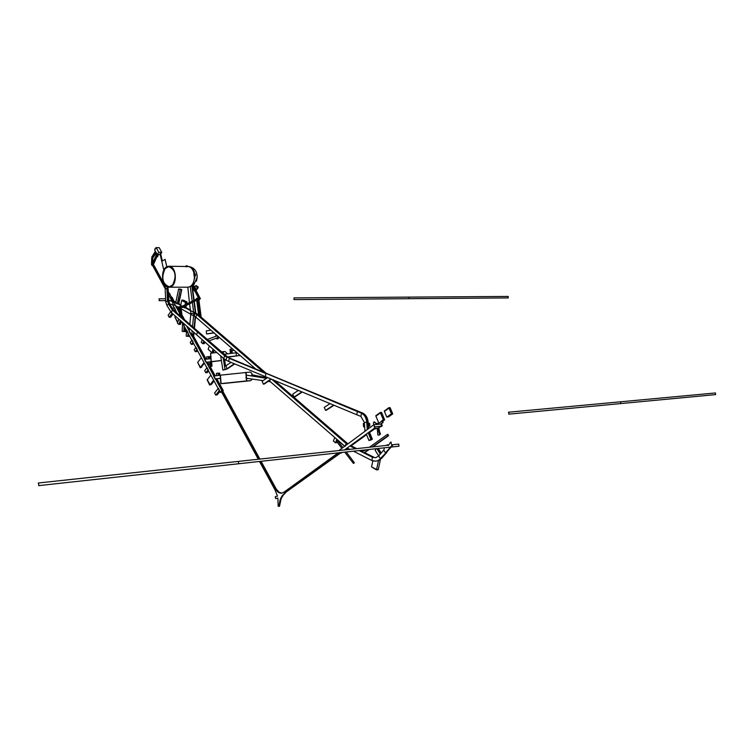 <?xml version="1.0" encoding="UTF-8"?>
<svg xmlns="http://www.w3.org/2000/svg" width="754" height="754" viewBox="0 0 754 754"><rect width="100%" height="100%" fill="white"/><g stroke="black" fill="none" stroke-linecap="round" stroke-linejoin="round"><path stroke-width="1.13" d="M202.769 343.711L203.721 341.015L202.176 339.658L201.224 342.354L202.769 343.711L204.353 343.522L204.852 342.005M211.949 352.683L208.151 349.338L209.348 345.954L213.146 349.3L211.949 352.683L213.448 352.099M225.993 356.095L224.664 355.822L223.684 358.546L226.181 360.224L226.737 357.207L227.991 357.349M225.898 355.945L224.664 355.822L226.737 357.207M358.442 411.571L357.415 411.552L356.727 414.728L360.883 416.378L361.571 413.201L360.883 416.378L364.333 422.457L366.764 422.334C366.293 417.933 364.559 414.888 361.571 413.201L357.415 411.552L356.727 414.728L228.679 361.373L229.263 358.367L265.936 373.588L265.323 376.642L265.936 373.588L266.605 373.494L362.947 413.173M366.764 422.334L367.829 422.24C367.358 417.839 365.624 414.804 362.636 413.107L361.571 413.201L363.183 413.418M230.375 358.461L357.415 411.552L362.881 413.135M266.85 373.522L358.282 411.458M228.038 357.443L267.029 373.673M333.673 405.143L325.596 410.346L324.239 407.386L330.026 403.644L333.673 405.143M326.539 410.044L325.596 410.346M301.864 391.882L294.041 397.075L292.712 394.163L298.32 390.431L301.864 391.882M295.021 396.755L294.041 397.075M267.623 377.603L271.016 379.017M270.988 379.017L263.41 384.182L262.119 381.317L267.547 377.613M264.418 383.852L263.41 384.182M227.783 368.64L222.892 370.101L226.125 369.356M226.37 369.215L225.597 369.356M234.362 363.739L226.841 368.847L226.012 365.756L224.767 366.265M234.758 363.899L228.076 368.386M231.016 362.344L226.012 365.756M226.728 357.245L226.172 360.261L228.679 361.373L229.263 358.367L229.942 358.282L227.51 357.207M230.206 358.32L227.793 357.264M225.663 355.813L198.707 332.156L197.529 332.062L198.311 332.033L227.519 357.17M223.684 358.546L196.587 334.748L197.529 332.062L224.664 355.822L223.684 358.546M171.412 312.646L172.317 309.988L197.529 332.062L196.587 334.748L171.412 312.646L166.86 305.37L168.566 304.041L172.317 309.988L173.1 309.969L172.317 309.988L171.412 312.646M179.744 315.624L173.1 309.969L179.772 315.803M198.754 332.194L181.62 317.425M178.811 319.14L180.31 320.459L178.934 324.456L177.435 323.146L178.811 319.14M180.517 324.286L181.478 321.487L180.517 324.286L178.934 324.456M223.57 369.941L225.729 369.422L223.58 369.978M224.984 369.309L223.241 358.159L220.668 355.897L222.892 370.101M173.543 310.139L169.791 304.164L168.566 304.041L166.86 305.37L165.757 301.826L168.236 300.497L165.757 301.826L165.135 288.198L166.964 289.074L167.454 300.497L168.566 304.041L169.348 304.032L168.236 300.497L167.718 289.168L168.189 288.905M365.332 422.41L368.178 422.231L368.244 423.145L368.178 422.193C367.745 418.102 366.152 415.218 363.4 413.55M215.54 336.435L216.144 334.748L217.906 336.275L216.954 338.942L218.132 338.772L218.764 337L218.132 338.772M216.954 338.942L216.153 338.244M213.636 380.204L210.027 384.776L211.308 384.512L214.079 381.015L211.308 384.512M207.284 379.686L210.017 384.766L207.275 379.705L210.866 375.124M210.96 384.7L209.819 384.776M207.058 379.696L209.631 385.011M181.808 306.426L180.602 305.766L181.723 300.46L185.569 302.552L187.001 302.166L185.569 302.552L185.088 304.786M185.87 307.481L186.304 305.464M185.644 302.194L181.799 300.111L183.646 300.233L187.039 301.986L185.644 302.194L181.799 300.111M184.787 306.218L184.438 307.868L183.034 307.095M178.18 320.987L177.52 321.883L174.881 317.019L175.475 316.209M177.341 322.118L174.881 317.019L177.793 322.109M382.231 421.825L384.229 419.921L381.854 420.93L382.542 422.589L380.911 423.767L381.581 425.906L378.216 428.055L379.648 433.201L379.356 435.011L377.867 435.096L377.226 428.018L372.589 429.563M382.269 421.938L384.625 419.761L383.315 419.686L379.441 422.928M384.003 419.62L380.987 412.4L380.308 412.457L375.926 416.161L380.459 412.834L381.76 412.9L380.459 412.834L383.315 419.686M380.308 412.457L375.765 415.784L378.762 422.994M384.625 419.761L381.807 413.022M380.987 412.4L381.618 412.542L384.606 419.733M387.697 416.698L392.325 414.031L388.753 416.642L388.517 416.095M387.773 416.887L388.753 416.642M386.821 417.141L388.725 416.783L392.73 413.88L390.327 408.159L389.026 408.065L391.43 413.795L386.821 417.141L384.427 411.42L389.026 408.065L384.276 411.043L388.866 407.688L390.365 408.253M392.73 413.88L391.43 413.795M392.108 413.739L389.545 407.631L388.866 407.688M389.545 407.631L390.327 408.159M205.814 372.787L204.683 370.704L207.086 367.622L208.217 369.696L205.814 372.787L207.454 372.24M335.455 442.815L333.391 441.024L334.795 437.537L336.859 439.318L335.455 442.815L336.576 442.579L337.622 439.95M172.619 309.215L174.117 307.161L175.211 309.149L174.117 310.639M170.866 316.84L169.216 317.302L172.157 313.296M169.216 317.302L168.142 315.313L170.64 311.902M189.442 335.832L189.433 336.369L186.229 336.199L186.492 329.856L188.057 332.712L187.897 336.454M376.434 448.668L375.124 450.185L378.678 455.887L380.28 454.049L376.896 448.621M178.641 288.942L180.215 289.781L177.237 303.928L175.673 303.061L178.641 288.942L181.761 289.677L178.425 303.598M180.215 289.781L181.346 289.781M180.724 289.178L181.403 289.593L180.432 289.668L179.235 289.074L180.724 289.178L180.621 289.668M215.729 395.087L214.588 392.985L218.34 388.263L219.489 390.374L215.729 395.087L217.378 394.512M192.025 339.988L190.206 342.382L191.318 344.418L193.137 342.024L192.025 339.988M192.967 343.918L191.318 344.418M370.827 439.205L368.979 440.534L372.335 439.29L370.827 439.205L368.178 432.758L369.309 432.645L372.25 439.101M368.979 440.534L366.331 434.097L368.178 432.758M371.156 439.987L369.62 440.289L371.006 439.346L371.948 439.318L371.156 439.987L370.902 439.375M196.002 347.283L194.174 349.668L195.295 351.713L197.114 349.338L196.002 347.283M196.935 351.204L195.295 351.713M354.229 462.504L353.918 463.342L353.258 463.239L344.776 452.136M185.512 328.621L185.399 331.572L182.195 331.411L182.572 322.655L184.117 325.502L183.863 331.656M378.395 468.997L378.254 469.667L376.51 469.883L378.338 469.271L376.595 469.488L371.552 466.924L376.51 469.883M378.338 469.271L380.355 459.855L376.189 461.109L372.938 460.92M372.834 460.939L371.552 466.924L376.595 469.488L378.612 460.063M379.78 459.921L381.807 458.093M378.715 460.044L381.364 458.507L380.299 458.63L386.915 451.863M359.121 450.572L372.467 457.273L371.788 460.449L372.467 457.273L375.709 457.735L378.631 455.944L380.299 458.63L378.631 455.944L383.739 450.081L385.426 452.777M355.511 448.753L349.96 445.963L351.326 446.01M375.652 461.203L371.788 460.449L353.428 451.194M349.818 449.375L347.132 448.017L349.96 445.963M374.041 457.376L364.776 452.654M386.482 452.654L381.75 458.281M201.733 367.113L200.394 367.424L197.671 362.41L201.337 357.65L204.08 362.674L200.394 367.424L201.073 367.387L204.343 363.174M200.215 367.66L197.671 362.41L200.215 367.66L200.894 367.622M206.511 333.89L213.957 332.825L210.903 330.186L206.285 330.855L206.511 333.89L207.727 333.834M367.509 422.268L365.633 422.391M366.764 422.372L367.283 429.478L364.964 431.165L364.342 422.494M368.386 425.162L368.386 425.878M368.235 423.767L368.338 424.455M369.451 423.767L369.592 425.746L368.546 426.123L368.235 423.814L369.451 423.767L368.263 423.833M367.829 422.278L367.895 423.164L369.649 423.465L369.828 426.01L367.075 426.641L366.83 423.258L367.943 423.154M368.96 423.107L367.895 423.164L368.291 428.743M367.895 423.201L366.83 423.258M363.343 423.437L364.399 423.38L364.644 426.764L363.588 426.821L363.343 423.437L364.399 423.343M169.235 303.664L173.269 304.927L172.6 302.09L173.232 301.968M169.075 300.262L168.576 300.13M172.986 301.515L168.199 300.318M172.685 302.684L172.053 301.525M181.139 308.82L195.814 317.114L196.728 314.475L198.161 314.569L183.41 306.906M182.185 306.237L173.863 301.496M175.428 301.949L174.183 301.496M255.493 368.81L195.814 317.114L196.728 314.475L194.947 313.23L194.334 316.077L194.947 313.23L196.577 313.551M178.689 307.472L175.588 305.766L173.533 301.496M193.58 311.883L198.217 314.616M263.796 376.001L266.492 378.338L246.294 375.106M268.122 381.392L270.432 381.75L269.178 380.666L345.03 446.377L346.171 443.559L271.836 379.356M198.651 315.21L196.728 314.475L263.457 372.118M347.726 443.701L346.171 443.559M347.406 443.936L346.331 443.88L346.472 444.615L345.926 444.172M221.619 392.042L220.818 392.08L221.28 391.43M222.025 390.676L222.93 390.723L222.816 391.241M186.521 325.907L221.77 390.468L223.297 390.6L222.93 391.439M177.162 313.306L172.412 304.55L175.352 305.464L179.386 312.844M181.752 321.722L220.262 392.363L221.714 392.212M221.761 390.478L259.263 459.148L221.761 390.478L220.262 392.363M374.088 421.788L376.246 423.899L374.088 421.788L373.39 423.041L373.824 424.756M374.681 426.83L375.068 427.763L344.455 449.95M341.534 452.72L340.007 453.173L339.809 452.683M338.951 450.543L373.522 424.936M340.846 452.57L340.007 453.173M196.257 289.8L198.198 286.963L195.965 285.493L194.843 286.935L196.087 289.282L195.333 290.233L194.72 289.065L195.465 288.103L196.087 289.282L197.143 289.036M192.308 284.494L195.333 290.233L195.917 290.233L194.9 291.185M191.554 285.427L194.589 291.185M195.965 285.493L197.209 287.839M178.66 306.982L179.612 306.661L180.998 317.311L179.867 316.218M180.998 317.311L182.242 317.264L180.574 306.614L181.978 317.425M180.574 306.614L179.612 306.661M197.039 299.988L196.832 299.008M196.577 299.046L196.502 298.471M196.492 298.433L198.396 298.103L198.472 298.716M201.13 316.934L198.952 300.318L201.13 316.887L199.923 316.972L197.821 300.017L196.7 300.356L197.699 300.045L197.444 298.15M198.783 315.888L199.923 316.972M197.143 303.692L196.747 300.365M169.81 304.23L173.345 310.007M168.151 287.133L167.746 289.074L165.154 288.094L165.588 286.011L167.388 287.02L166.964 289.074L168.18 288.971L168.679 300.629L169.791 304.164L173.495 310.092L179.735 315.558M169.801 304.192L168.679 300.629L168.18 288.952M167.331 286.897L166.21 286.266M194.56 273.542L193.797 273.532L194.127 276.058L195.079 276.011L195.616 274.644L195.079 273.881M195.371 275.229L195.079 276.011M193.797 273.532L194.607 274.588L194.127 276.058M186.2 266.718L187.011 266.53M185.503 266.482L186.219 265.766L186.992 266.501M194.438 277.321C194.212 281.487 192.911 284.494 190.526 286.332C193.194 284.201 194.494 280.78 194.419 276.058L194.438 277.321M186.106 266.859L187.642 266.501C190.753 266.633 192.911 268.98 194.089 273.532C192.911 268.98 190.753 266.633 187.642 266.501L169.216 266.275M165.183 268.584L168.717 266.652C175.55 269.762 176.851 275.851 172.638 284.946L169.198 286.822C162.336 283.796 160.998 277.708 165.183 268.584M170.234 287.01C177.925 285.153 176.474 265.323 168.717 266.266L167.567 266.482C159.895 268.499 161.441 288.216 169.207 287.208L170.234 287.01M170.178 286.643C177.595 284.842 176.191 265.738 168.717 266.652L167.614 266.859C160.225 268.801 161.714 287.802 169.198 286.822L170.178 286.643M197.934 300.874L197.765 299.611L199.32 297.642L199.782 298.527L197.934 300.874L198.726 300.412M199.32 297.642L200.413 298.461L198.368 300.874M198.707 298.414L194.777 290.95L195.333 290.233L199.273 297.707L198.707 298.424M195.946 290.563L195.333 290.233M189.424 302.618L187.821 287.208L169.207 287.208M191.808 285.898L191.252 286.332L191.987 286.247M191.252 286.332L187.821 287.208M192.185 301.242L190.234 286.332M189.584 303.815L190.847 313.541L189.829 324.38M192.345 302.439L193.787 313.494L190.847 313.541L193.787 313.494L192.534 326.755M192.147 330.846L191.667 335.907L189.169 331.336L189.442 328.471M191.921 333.202L206.144 359.224L193.373 335.85L194.061 332.533L193.778 335.502M38.379 482.994L238.387 461.401L238.632 463.748M38.954 485.397L38.284 483.003L38.954 485.397M391.788 444.841L398.706 444.097L398.941 446.208M409.054 297.114L508.205 296.445L508.215 297.915M294.032 297.896L409.007 297.114L409.017 298.697L508.253 297.915M409.007 297.114L409.064 298.697L294.041 299.602L293.985 297.896L294.041 299.602M159.433 300.45L159.019 298.81L159.433 300.45M386.576 445.407L387.207 444.737L388.376 445.548L390.563 442.174L392.023 445.369L385.539 452.758M390.629 442.268L391.26 442.202L390.591 442.164L391.995 445.369M387.236 444.737L388.612 445.18M383.937 450.053L384.276 447.81M367.113 454.389L367.735 454.323M369.309 449.45L363.975 453.003M368.659 449.525L363.767 452.9M369.422 447.254L387.452 434.389L388.018 435.737L372.297 446.943L388.64 435.671L372.928 446.877M387.424 434.398L387.99 435.737M361.618 451.825L365.813 449.836M362.325 451.816L361.6 451.816L362.325 451.816M390.874 442.805L391.26 442.202M391.986 445.275L392.655 445.303L391.986 445.265M386.189 452.692L392.655 445.303M388.64 435.671L372.297 446.943M388.122 434.427L387.622 434.785M362.636 451.769L360.968 451.335M381.788 420.836L382.514 422.589L383.164 422.523L380.874 423.776L381.552 425.916L379.083 427.037M382.514 422.589L380.874 423.776M376.774 423.71L374.116 421.778L376.265 423.889L378.828 422.985M377.339 423.503L378.093 423.522M379.959 434.295L379.356 435.011M383.164 422.523L380.911 423.767L381.581 425.906L378.216 428.055L379.705 434.323M380.647 426.651L378.244 428.046L378.857 432.099M381.986 421.241L382.485 420.873M345.049 449.884L349.592 449.393M346.416 449.516L347.622 449.346M277.906 498.14L275.625 498.62L277.896 498.074L275.653 498.62L277.896 498.083L278.151 506.198L278.867 506.377L280.827 498.074L284.908 492.937L340.346 453.135M339.95 453.022L284.88 492.937L285.53 492.852L283.231 495.095L281.091 498.799L279.489 506.283L278.867 506.377L280.139 499.732L282.109 495.84L284.908 492.937L284.456 491.834L338.15 452.862M346.699 444.455L346.209 444.021M346.246 443.936L346.774 444.398M221.167 391.222L258.292 459.252M259.499 461.467L275.022 489.911L275.644 489.214L260.441 461.363L275.672 489.205L275.022 489.911L277.481 496.123L275.276 496.65L275.625 498.62M261.091 461.297L276.303 489.129L275.672 489.205L276.002 489.761L278.405 492.315L281.713 493.163L278.867 492.588L276.35 490.289L260.469 461.363M259.225 459.148L221.742 390.506M222.496 390.647L259.885 459.082M345.709 449.818L347.076 449.441M344.408 446.114L337.933 440.223M278.829 506.377L280.799 498.074L284.88 492.937L284.456 491.834L282.071 493.097C279.546 493.502 277.397 492.202 275.644 489.214L276.303 489.129L279.319 492.409L282.024 493.107M164.664 300.629L165.484 300.884M170.263 297.736L171.45 299.875L170.281 297.736L170.64 297.217L171.818 299.366L171.431 299.894L170.263 297.736L170.649 297.236M171.78 300.526L172.968 302.656L171.799 300.526L172.166 300.017L173.335 302.156L172.958 302.674L171.78 300.526L172.157 299.998M170.64 297.246L171.808 299.385M172.157 300.035L173.326 302.175M168.585 300.441L168.34 299.404M165.71 301.675L165.984 302.571M188.18 327.368L186.954 326.718M177.69 306.925L176.511 306.935L175.993 305.992L176.493 306.935L175.965 305.973M167.69 293.136L172.261 301.525M182.204 316.972L183.241 316.953L182.034 315.709M182.072 315.964L182.619 316.963L182.072 315.964M178.934 309.404L177.737 306.953M181.931 314.87L182.383 315.709M379.648 433.201L379.733 434.323L380.365 434.257L380.28 433.145L379.224 433.23L380.28 433.145M377.264 428.159L372.74 429.667M381.581 425.906L382.212 425.85L381.27 426.594M381.533 423.71L382.212 425.85M378.244 428.046L378.866 427.989L379.856 433.164M379.733 426.971L378.866 427.989M379.224 433.23L378.885 432.089L379.516 432.033M620.693 401.788L715.442 392.966L715.612 394.615M508.573 412.212L620.599 401.797L620.787 403.569M509.12 413.965L508.479 412.221L509.12 413.965M374.521 426.67L373.871 424.747L374.521 426.67M227.35 356.981L236.398 355.869L236.153 352.768L236.869 352.674L240.026 355.417L237.567 355.813L236.398 355.869L236.153 352.768L224.013 354.295M210.79 358.65L204.504 359.422L206.068 362.297L221.384 360.497L211.271 361.637L210.63 353.268L216.775 352.476M232.571 348.951L230.055 349.281L231.77 350.667L231.186 350.695L231.393 353.372M234.136 350.318L231.186 350.695L230.055 349.281L230.385 353.494M227.557 353.852L225.173 351.571L223.033 351.684L223.175 353.56L223.033 351.684L221.28 351.901M223.448 353.805L223.278 351.647M224.664 360.092L225.776 360.016M211.667 365.445L211.733 366.293L211.148 366.321L211.987 366.067L211.667 365.445M208.924 366.585L211.148 366.321L210.8 361.76L211.384 361.732L211.733 366.293L209.782 366.529M208.142 365.143L210.055 364.917L211.148 366.321L210.055 364.917L209.819 361.882L210.8 361.76M211.026 361.666L210.63 353.268L211.026 361.666L212.383 361.609M213.354 361.524L221.374 360.412M210.102 358.734L209.546 356.595L209.716 358.781M206.709 356.859L208.415 356.642L208.594 358.923L206.879 359.13L206.709 356.859M208.415 356.642L209.546 356.595M219.81 375.294L219.254 373.107L219.433 375.341M216.389 373.362L218.123 373.173L218.302 375.464L216.568 375.662L216.389 373.362M218.123 373.173L219.254 373.107M265.794 378.81L265.832 377.858L265.794 378.81M220.413 378.32L215.144 378.894L213.561 375.992L220.177 375.256M246.096 378.206L246.219 375.087M263.118 380.638L246.539 378.272M252.618 374.955L251.101 372.495L250.045 372.099L220.422 375.162L221.073 383.598L225.135 383.352M247.661 380.987L224.815 383.381L247.661 380.987M252.373 379.102L250.696 380.676L246.492 380.93L245.823 372.344L246.492 380.93L220.828 383.626L225.012 383.371L221.073 383.598L220.177 375.19L220.828 383.626M246.077 372.306L246.747 380.902M167.765 291.826L172.053 297.736L173.986 301.751M174.381 301.968L172.223 297.491L174.428 301.996M170.168 294.352L167.803 291.346M170.197 294.352L168.708 292.618M168.453 292.486L167.812 291.298M160.027 253.768L163.806 270.149M165.088 259.376L166.804 266.812L165.117 259.376L162.308 261.035L160.479 253.127M160.508 253.127L162.327 261.025M151.874 265.389L151.856 264.164L151.488 264.682L152.525 265.399M153.345 264.239L152.308 263.523L152.713 262.939L153.759 263.655L153.345 264.239L165.494 286.473M156.163 256.492L152.694 264.23M160.216 254.607L157.209 254.579L158.792 252.27L161.79 252.336L158.811 252.298M161.79 252.336L158.774 252.298L156.238 247.623L159.226 247.689L161.799 252.364L160.696 253.938M158.792 252.27L157.2 254.55L154.655 249.932L155.343 248.198L156.219 247.651L158.792 252.27M157.152 255.804L157.068 254.899L157.869 254.946L158.057 255.823L157.152 255.804L156.408 256.925L157.313 256.944L158.076 255.851L157.171 255.832L156.945 254.956L157.143 255.832M156.945 254.899L156.021 256.219L156.408 256.925M157.077 254.927L157.85 254.946M156.851 253.985L152.713 262.939L153.109 263.646L154.052 263.231L156.757 256.925L154.052 263.231M156.05 255.125L156.38 255.71M155.974 252.392L152.185 257.793L151.988 262.929L165.315 287.34M156.304 252.995L152.836 257.811L152.666 263.005M157.209 254.579L160.197 254.635L157.19 254.598L154.655 249.932L156.229 247.68L158.774 252.298L157.2 254.55M155.381 251.299L151.79 257.067L151.526 263.57L165.088 288.414M156.219 247.651L154.627 249.923L157.19 254.598M204.598 341.779L203.929 343.673M214.136 350.158L213.335 352.401L214.136 350.158M212.647 352.655L213.674 349.762M326.256 410.233L333.984 405.247M294.701 396.962L302.194 392.005M264.079 384.088L271.336 379.149M227.708 368.631L234.701 363.88M181.799 317.425L198.528 332.062M181.186 321.232L180.093 324.437M225.587 365.935L224.532 359.224L225.578 365.935M225.239 366.076L224.117 358.904M217.718 338.923L218.49 336.755M210.705 384.738L213.9 380.695M185.814 307.538L186.257 305.483M186.558 304.05L186.983 302.043M186.323 302.194L185.852 304.409M185.55 305.841L185.116 307.849M208.481 370.751L206.945 372.721M336.218 442.739L337.415 439.771M175.503 310.262L174.796 311.232M172.836 313.89L170.347 317.283M189.075 335.162L189.018 336.416M380.987 453.229L378.037 448.498M178.792 303.692L181.742 289.706M219.744 391.411L216.86 395.011M193.41 343.108L192.449 344.38M371.967 439.082L369.309 432.645M197.388 350.412L196.417 351.675M185.145 327.943L184.984 331.628M373.833 457.188L364.682 452.711M362.749 451.74L360.186 450.449M356.576 448.639L351.015 445.85L366.548 434.606M207.576 333.862L214.07 332.938L207.595 333.852M368.631 428.498L368.489 426.557L368.631 428.498M368.423 425.539L368.31 424.078M369.592 425.746L368.404 425.803M369.168 426.067L368.47 426.104M172.082 301.195L168.67 300.13M190.404 310.148L185.23 307.321M180.79 304.889L177.426 303.042M175.852 302.184L174.579 301.496M200.979 317.066L265.964 373.155M274.371 380.412L347.424 443.465M200.828 317.085L265.625 373.013M274.022 380.27L347.226 443.456M221.506 392.061L221.214 391.514M183.128 317.104L184.607 319.819L183.128 317.104M207.755 362.165L209.31 365.011L207.755 362.165M210.112 366.482L215.21 375.812L210.112 366.482M223.259 390.534L216.832 378.762L223.25 390.525M222.835 390.402L216.492 378.8L220.422 378.376M214.871 375.841L209.763 366.491M208.971 365.049L207.425 362.212L209.819 361.92L207.425 362.212M205.814 359.262L191.865 333.749M189.377 329.178L188.575 327.717M183.938 319.234L182.694 316.963M179.047 310.29L177.218 306.925M373.899 429.28L369.243 432.655M341.911 452.447L341.072 453.06M195.069 288.612L192.835 284.381M196.671 289.282L197.793 287.839M178.66 306.944L179.886 316.341M179.876 306.624L181.29 317.434M198.802 316.011L196.728 300.233M197.718 298.113L197.887 299.451M200.206 317.095L198.076 300.874M200.884 317.085L198.717 300.61M194.532 273.532L195.343 274.597L194.862 276.068M186.803 265.804L187.727 266.501M196.634 273.108L197.218 277.255M188.142 266.511L188.368 266.511C191.507 266.652 193.655 269.008 194.834 273.589M195.145 275.955L192.958 284.616M188.368 266.511C194.127 267.312 197.067 270.893 197.199 277.274L196.436 281.233M199.678 297.642L195.776 290.233M193.769 300.45L191.902 286.266M194.146 300.262L192.411 287.057L194.146 300.262M195.39 312.882L193.919 301.647M194.296 301.449L195.814 313.014L194.296 301.449M195.55 316.897L194.447 328.433L195.55 316.897M193.344 335.813L193.693 332.212M194.08 328.103L195.173 316.605M240.008 355.502L237.463 355.822L240.008 355.502M231.978 353.296L231.77 350.667L234.192 350.356L231.78 350.667M237.453 355.822L227.708 357.179L237.463 355.822M213.165 361.552L221.393 360.553L213.165 361.552M224.673 360.148L225.569 360.044L224.673 360.158M251.845 374.804L265.531 377.509L251.666 374.795M225.012 383.371L250.432 380.704M152.628 262.939L151.988 262.929M152.836 257.811L152.185 257.793M204.871 342.033L204.353 343.522M207.133 339.526L216.521 336.077M208.783 340.968L217.067 337.905M181.874 317.425L227.821 357.226M326.359 410.204L334.022 405.266M294.823 396.924L302.231 392.023M264.22 384.05L271.383 379.168M368.178 422.193C367.745 417.904 365.992 414.898 362.919 413.154M187.039 301.986L186.606 304.032M390.148 407.744L392.711 413.852M208.585 370.949L207.312 372.589M336.576 442.579L337.632 439.959M175.625 310.497L174.975 311.383M173.015 314.05L170.743 317.142M189.452 335.85L189.433 336.369M381.175 453.013L378.338 448.46M181.761 289.677L178.802 303.702M219.838 391.59L217.218 394.879M193.524 343.324L192.826 344.239M372.335 439.148L369.686 432.711M197.501 350.61L196.794 351.534M337.424 440.468L342.684 447.367M346.209 451.976L354.276 462.57M336.887 441.806L341.694 448.093M185.522 328.64L185.399 331.572M379.912 459.912L386.764 452.551M362.891 451.703L360.355 450.43M356.746 448.621L351.27 445.868M368.31 424.04L368.423 425.576M172.063 301.157L168.877 300.167M190.394 310.045L185.248 307.236M180.809 304.795L178.444 303.513M175.87 302.1L174.947 301.6M201.035 317.057L266.115 373.221M274.522 380.478L347.594 443.541M374.135 429.205L369.385 432.645M366.576 434.681L351.147 445.85M342.052 452.438L341.279 452.994M196.181 290.149L196.888 289.244M195.201 288.443L193.118 284.484M197.058 289.15L198.179 287.717M180.856 306.652L182.242 317.264M178.623 306.972L179.829 316.256M180.885 306.887L196.973 298.848M181.045 308.094L197.265 299.969M196.455 298.461L196.53 299.065M198.745 315.926L197.143 303.702M186.954 265.776L186.285 265.766M187.011 265.776L187.972 266.501M197.199 277.274L193.58 285.361M169.207 266.652L168.717 266.652M198.585 300.78L200.413 298.461M199.848 297.651L195.983 290.309M38.633 485.633L390.336 447.15M391.109 447.065L399.045 446.198M238.49 461.391L387.829 445.265M159.085 300.667L165.409 300.62M159.066 298.81L165.003 298.772M508.761 414.153L715.706 394.606M374.173 426.877L380.572 426.274M373.965 424.738L380.27 424.153M232.241 353.258L232.034 350.638M211.648 361.732L211.987 366.067M209.951 356.595L210.121 358.734M219.659 373.107L219.829 375.294"/></g></svg>
